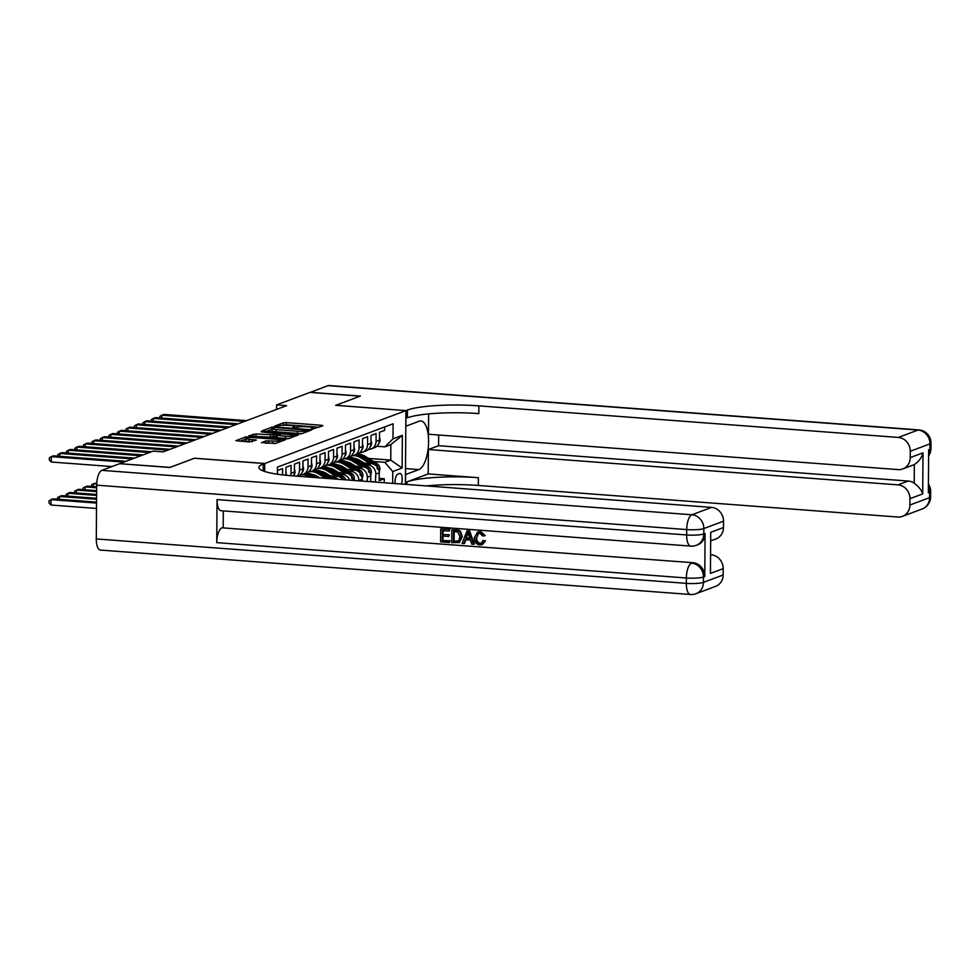 <?xml version="1.0" encoding="UTF-8"?>
<svg xmlns="http://www.w3.org/2000/svg" width="980" height="980" viewBox="0 0 980 980"><rect width="100%" height="100%" fill="white"/><g stroke="black" fill="none" stroke-linecap="round" stroke-linejoin="round"><path stroke-width="1.47" d="M312.069 429.191L322.898 425.749L321.771 425.296L286.307 422.625L283.502 422.784L274.633 426.104L278.541 425.884A6.848 1.103 0.4 0 1 287.507 425.357L290.472 425.577A6.848 1.103 0.4 0 1 294.637 426.631A6.848 1.103 0.4 0 1 294.098 427.06L292.836 427.586L293.743 427.807L296.854 427.268A6.848 1.103 0.4 0 1 305.834 426.741L308.786 426.962A6.848 1.103 0.4 0 1 312.963 428.015A6.848 1.103 0.4 0 1 312.424 428.432L311.15 428.958L312.069 429.191M261.562 442.482L275.441 443.524L285.462 439.702L245.894 436.872L235.874 440.694L249.202 441.931L256.393 440.057L249.128 439.273A5.721 0.931 0.4 0 1 245.637 438.403A5.721 0.931 0.4 0 1 253.587 437.607L276.936 439.359A5.721 0.931 0.4 0 1 280.427 440.241A5.721 0.931 0.4 0 1 272.464 441.037L265.776 440.902L261.55 442.752M194.506 458.248L170.054 467.374L119.879 463.712M194.506 458.211L264.747 463.503L405.916 410.62L405.401 484.341M119.879 463.601L153.26 451.094L163.293 451.854L286.601 405.659L276.568 404.899L309.95 392.404L360.126 396.177L335.675 405.328L405.916 410.62M298.606 433.969L301.411 433.809L311.26 430.11L310.121 429.657L274.657 426.986L271.852 427.145L261.832 430.967L298.606 433.969M298.275 434.973L288.426 438.66L285.621 438.832L248.859 435.83L256.05 433.956L273.236 434.875L276.201 433.699L261.084 431.8L298.275 434.973M375.401 482.087L375.83 474.087A8.722 7.926 -110.5 0 0 367.868 464.888L365.05 464.667M370.697 481.56L375.781 481.94M384.65 426.962L384.626 430.355L379.517 432.266L379.468 440.118A8.722 7.926 -110.5 0 1 374.495 447.689L371.089 448.963A8.722 7.926 -110.5 0 0 376.063 441.392L376.112 433.552L371.016 435.463L370.954 443.303A8.722 7.926 -110.5 0 1 365.993 450.874L362.588 452.148A8.722 7.926 69.5 0 1 359.856 452.601M362.588 452.148A8.722 7.926 69.5 0 0 367.561 444.577L367.61 436.737L362.514 438.648L362.453 446.488A8.722 7.926 -110.5 0 1 357.492 454.059A16.672 15.153 -110.5 0 1 365.221 456.349L377.018 463.626A5.782 5.255 -110.5 0 1 379.909 468.832L379.236 472.409M351.342 455.786A8.722 7.926 69.5 0 0 354.086 455.333A8.722 7.926 69.5 0 0 359.06 447.774L359.109 439.922L354.001 441.833L353.952 449.685A8.722 7.926 -110.5 0 1 348.978 457.244A16.672 15.153 -110.5 0 1 356.708 459.534L368.517 466.811A5.782 5.255 -110.5 0 1 371.408 472.017L370.722 475.594M342.841 458.971A8.722 7.926 69.5 0 0 345.585 458.518A8.722 7.926 69.5 0 0 350.546 450.959L350.607 443.107L345.499 445.018L345.45 452.87A8.722 7.926 -110.5 0 1 340.477 460.429L337.071 461.702A8.722 7.926 69.5 0 1 334.339 462.156M337.071 461.702A8.722 7.926 69.5 0 0 342.045 454.144L342.106 446.292L336.998 448.203L336.949 456.055A8.722 7.926 -110.5 0 1 331.975 463.613L328.57 464.888A8.722 7.926 69.5 0 1 325.838 465.341M328.57 464.888A8.722 7.926 69.5 0 0 333.543 457.329L333.592 449.477L328.496 451.388L328.435 459.24A8.722 7.926 -110.5 0 1 323.474 466.799L320.068 468.073A8.722 7.926 69.5 0 1 317.336 468.526M320.068 468.073A8.722 7.926 69.5 0 0 325.041 460.514L325.091 452.662L319.995 454.573L319.933 462.425A8.722 7.926 -110.5 0 1 314.96 469.984L311.567 471.257A8.722 7.926 69.5 0 1 308.822 471.711M311.567 471.257A8.722 7.926 69.5 0 0 316.528 463.699L316.589 455.847L311.481 457.758L311.432 465.61A8.722 7.926 -110.5 0 1 306.458 473.169L303.065 474.443A8.722 7.926 69.5 0 1 300.321 474.896M303.065 474.443A8.722 7.926 69.5 0 0 308.026 466.884L308.088 459.032L302.979 460.943L302.93 468.795A8.722 7.926 -110.5 0 1 298.165 476.268M296.916 476.182A8.722 7.926 69.5 0 0 299.525 470.069L299.574 462.217L294.478 464.128L294.417 471.98A8.722 7.926 -110.5 0 1 293.473 475.913M290.668 475.704A8.722 7.926 69.5 0 0 291.023 473.254L291.072 465.402L285.976 467.313L285.915 475.165A8.722 7.926 -110.5 0 1 285.915 475.276M282.522 474.896L282.571 468.587L277.463 470.498L277.438 474.222M343.208 479.661A8.722 7.926 -110.5 0 0 337.255 476.354L328.202 475.668M338.125 479.281A8.722 7.926 69.5 0 0 333.849 477.627L331.032 477.419M317.434 476.39L315.462 476.243M353.535 480.445A8.722 7.926 -110.5 0 0 345.756 473.169L336.704 472.483M349.676 480.151A8.722 7.926 69.5 0 0 342.351 474.443L339.533 474.234M325.936 473.205L323.964 473.058M362.22 481.094L362.233 479.196A8.722 7.926 -110.5 0 0 354.258 469.984L345.217 469.298M358.827 480.837L358.827 480.47A8.722 7.926 69.5 0 0 350.865 471.257L348.035 471.049M334.45 470.02L332.465 469.873M370.697 481.731L370.734 475.998A8.722 7.926 -110.5 0 0 362.759 466.799L353.719 466.113M367.304 481.474L367.329 477.272A8.722 7.926 69.5 0 0 359.366 468.073L356.549 467.852M342.951 466.835L340.966 466.688M401.445 484.047A6.762 2.597 94.3 0 0 402.094 477.138A6.762 2.597 94.3 0 0 400.085 473.413A6.762 2.597 94.3 0 0 399.62 473.475L397.757 474.173A6.762 2.597 94.3 0 0 395.148 483.569M264.686 471.478L264.747 463.503M392.686 483.385L392.772 471.539L384.797 462.327L373.552 461.482M277.389 474.222L277.438 467.117L393.103 423.789L392.992 438.844L402.351 435.341L402.119 468.036L392.772 471.539M351.452 463.65L349.48 463.503M384.258 482.748L384.283 478.755L379.187 480.666L379.236 472.813A8.722 7.926 -110.5 0 0 371.273 463.613L362.22 462.928M368.358 449.416A8.722 7.926 -110.5 0 0 371.089 448.963M359.954 460.465L357.982 460.318M384.797 462.327L390.751 460.098L390.861 444.614L384.907 446.843L392.992 438.844M368.603 458.432L390.751 460.098L402.119 468.036M376.847 446.243L384.907 446.843M276.568 404.899L276.544 409.432M379.199 478.375L384.283 478.755M390.861 444.614L402.351 435.341M318.953 427.231L286.295 424.769L282.51 425.308M271.938 429.265L265.935 431.506M307.585 430.257L275.662 427.586L272.489 428.15A6.848 1.103 0.4 0 0 271.938 428.579A6.848 1.103 0.4 0 0 276.115 429.632L297.393 431.225A6.848 1.103 0.4 0 0 306.373 430.71L307.585 430.257L307.573 431.494M271.938 428.579L271.925 430.735A6.848 1.103 0.4 0 0 276.103 431.776L276.115 429.632M302.391 433.442A6.848 1.103 0.4 0 1 297.381 433.38L276.103 431.776M252.963 436.37L253.244 434.116M275.809 436.051L270.407 437.19L253.232 436.272M293.302 436.382L294.331 436.455M285.352 436.161A5.721 0.931 0.4 0 0 293.302 435.365A5.721 0.931 0.4 0 0 289.811 434.495L281.591 433.871L275.821 435.218L285.352 436.161L285.339 438.317A5.721 0.931 0.4 0 0 289.198 438.379M275.98 437.239L277.107 437.693L277.12 435.549M285.339 438.317L277.107 437.693M276.189 443.254A5.721 0.931 0.4 0 1 272.452 443.18L265.494 443.156M245.637 438.403L245.625 440.547A5.721 0.931 0.4 0 0 249.104 441.429L249.128 439.273M252.264 441.662L249.104 441.429M245.625 439.113L239.978 441.233M281.346 441.319L280.415 441.245M370.011 463.516L360.959 457.942A16.672 15.153 -110.5 0 0 353.057 455.627M364.205 463.075L359.77 460.355A13.843 12.581 -110.5 0 0 354.858 458.554M377.043 468.183C377.692 469.738 378.035 469.616 378.06 467.803A5.782 5.255 -110.5 0 0 375.401 464.226L363.605 456.95A16.672 15.153 -110.5 0 0 355.912 454.647M354.895 455.026A16.672 15.153 69.5 0 1 362.576 457.329L373.748 464.214M379.481 436.958L380.118 440.008A5.782 5.255 69.5 0 1 378.733 443.597M244.486 421.437L161.847 415.214L163.979 414.418L246.605 420.641M159.863 417.933L159.875 416.39L161.847 415.214L161.835 418.08M310.207 392.416L327.982 385.642L918.015 430.061A13.083 5.022 94.3 0 1 918.909 429.926A13.083 13.083 0 0 1 931 443.058A13.083 2.119 -179.6 0 1 929.959 443.879L910.273 451.253A13.083 11.895 -110.5 0 0 898.329 437.435L918.015 430.061A13.083 11.895 69.5 0 1 929.959 443.879L929.922 449.257L928.648 449.734L928.354 492.756L929.628 492.279L929.591 497.656A13.083 11.895 69.5 0 1 922.131 508.988L902.445 516.362A13.083 11.895 -110.5 0 0 909.906 505.031L929.591 497.656A13.083 2.119 0.4 0 0 930.62 496.836A13.083 13.083 0 0 1 922.131 508.988M310.207 392.306L360.383 396.079L335.76 405.34M405.475 474.577L418.864 469.591A24.524 9.42 94.3 0 0 428.542 443.952A24.524 9.42 94.3 0 0 420.873 420.947A24.524 9.42 94.3 0 0 419.207 421.204L405.892 426.19L406.002 410.596L407.447 410.044A54.488 8.808 -179.6 0 1 478.877 405.867L898.329 437.435M405.549 474.577L405.487 484.353M428.211 473.928L406.945 481.891A54.488 8.808 -179.6 0 1 478.375 477.701L428.211 473.928L428.37 449.514L438.587 445.692L438.66 435.01M428.627 413.915L428.481 434.238L898.096 469.591A13.083 11.895 -110.5 0 0 902.776 468.942A13.083 11.895 -110.5 0 0 910.236 457.599L922.989 452.821L922.707 493.908C921.47 490 918.64 486.448 914.205 483.226L914.34 464.496A13.083 11.895 69.5 0 1 912.98 465.108L902.776 468.942M922.707 493.908L909.942 498.685L909.906 505.031M909.942 498.685A13.083 11.895 -110.5 0 0 897.999 484.867L908.203 481.045A13.083 11.895 69.5 0 1 914.205 483.226M428.37 449.514L897.999 484.867M426.398 485.921A54.488 8.808 -179.6 0 1 478.326 485.443L897.766 517.024A13.083 11.895 -110.5 0 0 902.445 516.362M327.982 385.642A13.083 5.022 -85.7 0 1 328.876 385.507L918.909 429.926M335.76 405.304L406.002 410.596M910.273 451.253L910.236 457.599M438.587 445.692L908.203 481.045M407.447 410.044L407.398 417.786A54.488 8.808 -179.6 0 1 478.828 413.609L478.877 405.867M914.34 464.496C918.811 461.641 921.702 457.758 922.989 452.821M478.608 533.304L476.672 537.702C476.513 540.715 477.738 542.553 480.359 543.214L481.376 543.153M475.998 537.959C475.827 540.972 477.052 542.81 479.685 543.471L481.058 543.288L483.079 540.495L485.455 540.788L482.564 544.464L479.833 544.978C476.133 544.341 474.296 541.965 474.296 537.836L477.615 532.042L480.568 531.479L485.186 535.582L482.809 536.097L479.796 533.218L478.24 533.414L476.672 537.702M477.615 532.042L480.568 531.479M465.88 539.784L464.594 543.349L462.107 543.471L466.982 530.927L468.893 531.074L473.585 544.341L471.784 544.206L470.437 540.127L465.304 539.735L463.908 543.606M466.982 530.927L469.579 530.817L474.271 544.084L473.585 544.341M450.09 540.776L449.404 542.516L440.596 541.854L440.694 528.943L449.857 529.335L449.171 531.074L442.372 530.56L442.348 534.541L449.355 534.762L448.668 536.501L442.335 536.023L442.311 540.495L450.09 540.776L449.404 542.516M443.058 530.621L443.034 534.284M443.021 536.072L442.985 540.237M217.033 499.604L686.649 534.957A13.083 5.022 94.3 0 0 690.778 546.093L221.162 510.739A13.083 5.022 -85.7 0 1 217.033 499.604L216.739 542.626A13.083 5.022 -85.7 0 1 221.933 527.816L692.823 562.692A13.083 11.895 69.5 0 1 704.779 576.497L705.073 533.475A13.083 11.895 69.5 0 1 697.625 544.819L696.339 545.297A13.083 11.895 -110.5 0 0 703.799 533.953L705.073 533.475M223.207 527.338L223.318 510.899M451.805 529.788L458.726 530.18L460.478 531.246L462.315 536.66L459.399 542.479L451.719 542.687L451.805 529.788L458.052 530.437L459.791 531.491L461.641 536.918L458.726 542.724M169.797 467.472L194.42 458.248L264.661 463.54L263.216 464.079A54.488 8.808 0.4 0 0 258.892 467.472A54.488 8.808 0.4 0 0 292.126 475.815L711.578 507.395A13.083 11.895 69.5 0 1 723.522 521.201L703.836 528.575L703.799 533.953A13.083 2.119 0.4 0 1 686.649 534.957L686.698 529.58L96.665 485.161A13.083 5.022 -85.7 0 1 101.847 470.351L119.621 463.687L169.797 467.472M264.6 471.441L264.661 463.54M710.721 532.324L710.439 573.41L710.721 532.324L723.485 527.546L723.522 521.201M723.485 527.546A13.083 11.895 69.5 0 1 716.025 538.89L711.174 540.703M96.285 538.939L686.319 583.357A13.083 5.022 94.3 0 0 690.435 594.493L100.401 550.074A13.083 5.022 -85.7 0 1 96.285 538.939L96.665 485.161M711.076 554.815L711.235 554.827A13.083 11.895 69.5 0 1 723.191 568.633L710.439 573.41M704.779 576.497L703.493 576.975L703.456 582.353L723.142 574.978L723.191 568.633M723.142 574.978A13.083 11.895 69.5 0 1 715.694 586.322L696.008 593.696A13.083 11.895 -110.5 0 0 703.456 582.353A13.083 2.119 0.4 0 1 686.319 583.357L686.355 577.98L216.739 542.626M442.311 540.495L449.404 541.021M442.348 534.541L449.355 534.762M448.681 535.007L448.668 536.501M440.694 528.943L449.857 529.335M449.183 529.592L449.171 531.074M453.422 541.327L458.75 540.813L459.939 536.758L457.917 532.005L453.495 531.405L453.422 541.327L458.26 541.193M457.93 541.34L458.75 540.813M461.641 536.918L462.315 536.66M459.791 531.491L460.478 531.246M458.052 530.437L458.726 530.18M454.169 531.454L454.108 541.07M455.908 541.511L456.582 541.266M467.093 534.811L465.831 538.29L469.935 538.596L467.926 532.483L466.505 538.032L469.837 538.29M468.893 531.074L469.579 530.817M465.831 538.29L466.505 538.032M468.244 533.463L467.766 534.553M479.685 543.471L480.359 543.214M479.894 531.736L484.512 535.84M483.079 540.495L485.455 540.788M484.782 541.046L481.891 544.721M361.51 466.701L352.457 461.127A16.672 15.153 -110.5 0 0 344.556 458.812M355.691 466.26L351.269 463.54A13.843 12.581 -110.5 0 0 346.357 461.739M368.541 471.368C369.191 472.924 369.534 472.801 369.558 470.988A5.782 5.255 -110.5 0 0 366.9 467.411L355.091 460.135A16.672 15.153 -110.5 0 0 347.41 457.832M346.393 458.211A16.672 15.153 69.5 0 1 354.074 460.527L365.246 467.399M362.22 478.779L362.906 475.202A5.782 5.255 -110.5 0 0 360.015 469.996L348.206 462.719A16.672 15.153 -110.5 0 0 340.526 460.404M352.996 469.886L343.955 464.312A16.672 15.153 -110.5 0 0 336.054 461.997M347.19 469.445L342.767 466.725A13.843 12.581 -110.5 0 0 337.855 464.924M360.027 474.553C360.689 476.109 361.032 475.986 361.057 474.173A5.782 5.255 -110.5 0 0 358.398 470.596L346.589 463.32A16.672 15.153 -110.5 0 0 338.909 461.017M337.892 461.396A16.672 15.153 69.5 0 1 345.573 463.712L356.732 470.584M354.001 480.47L354.405 478.387A5.782 5.255 -110.5 0 0 351.502 473.181L339.705 465.904A16.672 15.153 -110.5 0 0 332.024 463.589M344.495 473.071L335.454 467.497A16.672 15.153 -110.5 0 0 327.553 465.182M338.688 472.63L334.266 469.91A13.843 12.581 -110.5 0 0 329.354 468.109M351.526 477.738C352.188 479.294 352.518 479.171 352.543 477.358A5.782 5.255 -110.5 0 0 349.885 473.781L338.088 466.505A16.672 15.153 -110.5 0 0 330.407 464.202M329.378 464.581A16.672 15.153 69.5 0 1 337.071 466.897L348.231 473.769M345.634 479.845A5.782 5.255 -110.5 0 0 343 476.366L331.203 469.089A16.672 15.153 -110.5 0 0 323.51 466.774M335.993 476.255L326.952 470.682A16.672 15.153 -110.5 0 0 319.051 468.367M330.187 475.815L325.752 473.095A13.843 12.581 -110.5 0 0 320.84 471.294M343.735 479.698A5.782 5.255 -110.5 0 0 341.383 476.966L329.586 469.69A16.672 15.153 -110.5 0 0 321.906 467.387M320.877 467.766A16.672 15.153 69.5 0 1 328.557 470.082L339.729 476.954M370.979 440.143L371.604 443.193A5.782 5.255 69.5 0 1 370.232 446.782M235.972 424.622L153.346 418.399L155.477 417.603L238.103 423.826M151.361 421.118L151.361 419.575L153.346 418.399L153.333 421.265M362.478 443.327L363.102 446.378A5.782 5.255 69.5 0 1 361.73 449.967M227.47 427.807L144.844 421.584L146.976 420.788L229.602 427.011M142.847 424.303L142.86 422.76L144.844 421.584L144.82 424.45M353.976 446.513L354.601 449.563A5.782 5.255 69.5 0 1 353.229 453.152M218.969 430.992L136.343 424.769L138.462 423.973L221.1 430.196M134.346 427.488L134.358 425.945L136.343 424.769L136.318 427.635M345.474 449.698L346.099 452.748A5.782 5.255 69.5 0 1 344.715 456.337M210.467 434.177L127.841 427.954L129.96 427.158L212.587 433.38M125.844 430.673L125.856 429.142L127.841 427.954L127.817 430.82M333.494 478.926L322.69 472.274A16.672 15.153 -110.5 0 0 315.009 469.971M325.703 478.35L318.439 473.867A16.672 15.153 -110.5 0 0 310.538 471.552M319.897 477.909L317.251 476.28A13.843 12.581 -110.5 0 0 312.338 474.479M330.53 478.706L321.085 472.887A16.672 15.153 -110.5 0 0 313.392 470.572M312.375 470.951A16.672 15.153 69.5 0 1 320.056 473.267L328.668 478.571M336.961 452.882L337.598 455.933A5.782 5.255 69.5 0 1 336.214 459.522M201.966 437.362L119.327 431.139L121.459 430.343L204.085 436.566M117.343 433.858L117.355 432.327L119.327 431.139L119.315 434.018M317.912 477.762L314.188 475.459A16.672 15.153 -110.5 0 0 306.507 473.156M310.133 477.174L309.937 477.052A16.672 15.153 -110.5 0 0 302.036 474.737M314.96 477.53L312.571 476.072A16.672 15.153 -110.5 0 0 304.89 473.757M303.874 474.136A16.672 15.153 69.5 0 1 311.554 476.452L313.086 477.395M328.459 456.068L329.084 459.118A5.782 5.255 69.5 0 1 327.712 462.707M193.452 440.547L110.826 434.324L112.957 433.528L195.584 439.751M108.829 437.043L108.841 435.512L110.826 434.324L110.801 437.202M319.958 459.252L320.582 462.303A5.782 5.255 69.5 0 1 319.211 465.892M184.951 443.732L102.324 437.521L104.444 436.725L187.082 442.935M100.328 440.228L100.34 438.697L102.324 437.521L102.3 440.388M96.751 483.005L93.517 483.716L96.689 483.961M91.52 486.435L91.532 484.904L93.517 483.716L93.504 486.595M311.456 462.438L312.081 465.488A5.782 5.255 69.5 0 1 310.697 469.077M176.449 446.917L93.823 440.706L95.942 439.91L178.568 446.121M91.826 443.426L91.838 441.882L93.823 440.706L93.798 443.573M96.653 486.827L87.147 486.105L85.015 486.901L96.64 487.783M83.018 489.62L83.031 488.089L85.015 486.901L84.99 489.78M302.943 465.623L303.579 468.673A5.782 5.255 69.5 0 1 302.195 472.262M167.948 450.102L85.309 443.891L87.441 443.095L170.067 449.305M83.325 446.611L83.337 445.067L85.309 443.891L85.297 446.757M96.616 490.649L78.633 489.29L76.514 490.098L96.616 491.605M74.517 492.805L74.529 491.274L76.514 490.098L76.489 492.965M294.441 468.808L295.066 471.858A5.782 5.255 69.5 0 1 293.694 475.447M149.401 452.54L76.808 447.076L78.939 446.28L151.533 451.743M74.823 449.796L74.823 448.252L76.808 447.076L76.795 449.943M96.591 494.471L70.131 492.487L68.012 493.283L96.591 495.427M66.015 496.002L66.028 494.459L68.012 493.283L67.988 496.149M285.94 471.993L286.564 475.043A5.782 5.255 69.5 0 1 286.552 475.337M140.9 455.725L68.306 450.261L70.438 449.465L143.031 454.928M66.309 452.981L66.322 451.437L68.306 450.261L68.282 453.127M96.567 498.293L61.63 495.672L59.498 496.468L96.567 499.249M57.514 499.188L57.514 497.644L59.498 496.468L59.486 499.335M132.398 458.91L59.805 453.446L61.924 452.65L134.517 458.113M57.808 456.166L57.82 454.622L59.805 453.446L59.78 456.313M96.542 502.115L53.128 498.857L50.997 499.653L50.96 505.031L96.493 508.449M50.96 505.031L49 502.973L49.012 500.829L50.997 499.653L96.53 503.071M123.897 462.095L51.303 456.631L53.422 455.835L126.016 461.298M111.928 466.578L51.266 462.009L51.303 456.631L49.319 457.807L49.306 459.963L51.266 462.009M333.849 477.627L337.255 476.354M342.351 474.443L345.756 473.169M350.865 471.257L354.258 469.984M359.366 468.073L362.759 466.799M367.868 464.888L371.273 463.613M376.063 441.392L380.093 439.91M285.695 475.251L286.552 474.945M291.023 473.254L295.054 471.76M299.525 470.069L303.555 468.575M308.026 466.884L312.057 465.39M316.528 463.699L320.57 462.205M325.041 460.514L329.072 459.02M333.543 457.329L337.573 455.835M342.045 454.144L346.075 452.65M350.546 450.959L354.576 449.465M359.06 447.774L363.09 446.28M367.561 444.577L371.591 443.095M375.83 474.087L379.236 472.813M367.329 477.272L370.734 475.998M358.827 480.47L362.233 479.196M312.412 429.203L312.424 428.432M294.098 427.831L294.098 427.06M283.49 424.94L283.502 422.784M286.295 424.769L286.307 422.625M321.759 426.178L321.771 425.296M271.84 429.301L271.852 427.145M310.109 430.538L310.121 429.657M297.381 433.38L297.393 431.225M306.36 431.947L306.373 430.71M256.037 436.112L256.05 433.956M270.407 437.19L270.431 435.034M273.212 437.031L273.236 434.875M276.017 435.071L276.029 433.822M297.136 435.402L297.136 434.52M265.752 443.058L265.776 440.902M268.557 442.887L268.581 440.743M272.452 443.18L272.464 441.037M255.082 440.608L255.082 439.726M245.882 438.134L245.894 436.872M248.7 437.607L248.7 436.713M284.151 440.265L284.163 439.383M378.623 469.42L379.897 468.942M363.605 456.95L365.221 456.349M360.959 457.942L362.576 457.329M375.401 464.226L377.018 463.626M406.945 481.891L406.933 484.463M478.375 477.701L478.326 485.443M928.391 486.411A13.083 11.895 69.5 0 1 929.628 492.279A13.083 2.119 -179.6 0 0 930.657 491.458A13.083 13.083 0 0 0 928.415 484.034M928.611 455.835A13.083 13.083 0 0 0 930.963 448.436A13.083 2.119 0.4 0 1 929.922 449.257A13.083 11.895 69.5 0 1 928.611 454.928M405.512 468.587L418.864 469.591M263.167 470.927L263.216 464.079M101.847 470.351L691.88 514.77L711.578 507.395M221.933 527.816L692.823 562.692M691.88 514.77A13.083 5.022 94.3 0 0 686.698 529.58A13.083 2.119 -179.6 0 0 703.836 528.575A13.083 11.895 -110.5 0 0 691.88 514.77M691.549 563.169A13.083 5.022 94.3 0 0 686.355 577.98A13.083 2.119 -179.6 0 0 703.493 576.975A13.083 11.895 -110.5 0 0 691.549 563.169M455.921 530.094L456.607 529.837M370.122 472.605L371.383 472.127M355.091 460.135L356.708 459.534M352.457 461.127L354.074 460.527M366.9 467.411L368.517 466.811M361.62 475.79L362.882 475.312M346.589 463.32L348.206 462.719M343.955 464.312L345.573 463.712M358.398 470.596L360.015 469.996M353.119 478.975L354.38 478.497M338.088 466.505L339.705 465.904M335.454 467.497L337.071 466.897M349.885 473.781L351.502 473.181M329.586 469.69L331.203 469.089M326.952 470.682L328.557 470.082M341.383 476.966L343 476.366M321.085 472.887L322.69 472.274M318.439 473.867L320.056 473.267M312.571 476.072L314.188 475.459M309.937 477.052L311.554 476.452M354.086 455.333L357.492 454.059M345.585 458.518L348.978 457.244M312.951 429.216L312.963 428.015M294.637 427.831L294.637 426.631M307.683 431.445L307.696 430.159M276.189 435.01L276.201 433.699M293.29 436.847L293.302 435.365M275.809 437.362L275.821 435.218M280.415 441.662L280.427 440.241M930.657 491.458L930.62 496.836M931 443.058L930.963 448.436M690.778 546.093A13.083 13.083 0 0 0 696.339 545.297M690.435 594.493A13.083 13.083 0 0 0 696.008 593.696"/></g></svg>
